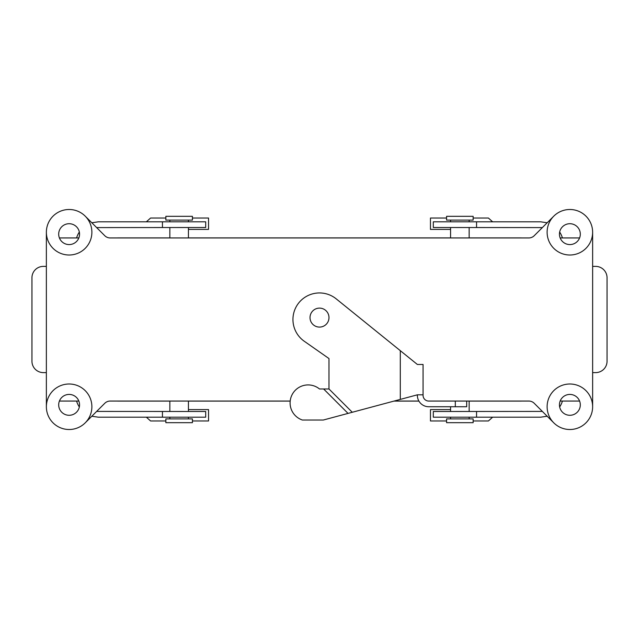 <?xml version="1.0" encoding="UTF-8"?>
<svg xmlns="http://www.w3.org/2000/svg" width="639" height="639" viewBox="0 0 639 639"><rect width="100%" height="100%" fill="white"/><g stroke="black" fill="none" stroke-linecap="round" stroke-linejoin="round"><path stroke-width="0.96" d="M328.981 388.975L352.273 412.267L417.371 394.822L417.371 395.373A11.382 11.382 0 0 0 428.753 406.747L466.686 406.747L466.686 401.06L528.852 401.06A7.588 7.588 0 0 1 534.22 403.281L553.781 422.842L534.22 403.281A7.588 7.588 0 0 0 528.852 401.06L428.753 401.06A5.687 5.687 0 0 1 423.066 395.373L423.066 364.47L417.371 364.47L336.194 298.852A26.558 26.558 0 0 0 298.285 303.525A26.558 26.558 0 0 0 304.268 341.25L328.981 358.559L328.981 388.975L319.5 388.975A18.02 18.02 0 0 0 292.335 394.247A18.02 18.02 0 0 0 302.391 420.031L323.294 420.031L348.039 413.401L323.622 388.975M418.896 401.06L394.079 401.06L418.896 401.06M290.202 401.06L110.148 401.06A7.588 7.588 0 0 0 104.78 403.281L85.219 422.842L104.78 403.281A7.588 7.588 0 0 1 110.148 401.06L290.202 401.06M520.561 401.1L469.154 401.1L520.561 401.1A26.59 26.59 0 0 0 521.975 401.06A26.59 26.59 0 0 1 520.561 401.1M418.92 401.1L393.943 401.1L418.92 401.1M290.194 401.1L188.433 401.1L290.194 401.1M169.846 401.1L118.439 401.1A26.59 26.59 0 0 1 117.025 401.06A26.59 26.59 0 0 0 118.439 401.1L169.846 401.1M520.561 237.9A26.59 26.59 0 0 1 521.975 237.94A26.59 26.59 0 0 0 520.561 237.9L469.154 237.9L520.561 237.9M118.439 237.9L169.846 237.9L118.439 237.9A26.59 26.59 0 0 0 117.025 237.94A26.59 26.59 0 0 1 118.439 237.9M188.433 237.9L450.567 237.9L188.433 237.9M559.444 404.854A10.432 10.432 0 0 1 575.092 395.821A10.432 10.432 0 0 1 575.092 413.888A10.432 10.432 0 0 1 559.444 404.854A10.432 10.432 0 0 1 575.092 395.821A10.432 10.432 0 0 1 575.092 413.888A10.432 10.432 0 0 1 559.444 404.854M46.367 406.747L46.367 232.253L46.367 406.747M559.444 234.146A10.432 10.432 0 0 0 575.092 243.179A10.432 10.432 0 0 0 575.092 225.112A10.432 10.432 0 0 0 559.444 234.146A10.432 10.432 0 0 0 575.092 243.179A10.432 10.432 0 0 0 575.092 225.112A10.432 10.432 0 0 0 559.444 234.146M592.633 232.253L592.633 406.747L592.633 232.253M534.22 235.719L553.781 216.158L534.22 235.719A7.588 7.588 0 0 1 528.852 237.94L110.148 237.94A7.588 7.588 0 0 1 104.78 235.719L85.219 216.158L104.78 235.719A7.588 7.588 0 0 0 110.148 237.94L528.852 237.94A7.588 7.588 0 0 0 534.22 235.719M69.124 429.512A22.764 22.764 0 0 1 49.419 395.373A22.764 22.764 0 0 1 88.837 395.373A22.764 22.764 0 0 1 69.124 429.512A22.764 22.764 0 0 1 49.419 395.373A22.764 22.764 0 0 1 88.837 395.373A22.764 22.764 0 0 1 69.124 429.512M569.876 429.512A22.764 22.764 0 0 1 550.163 395.373A22.764 22.764 0 0 1 589.581 395.373A22.764 22.764 0 0 1 569.876 429.512A22.764 22.764 0 0 1 550.163 395.373A22.764 22.764 0 0 1 589.581 395.373A22.764 22.764 0 0 1 569.876 429.512M569.876 255.009A22.764 22.764 0 0 1 550.163 220.87A22.764 22.764 0 0 1 589.581 220.87A22.764 22.764 0 0 1 569.876 255.009A22.764 22.764 0 0 1 550.163 220.87A22.764 22.764 0 0 1 589.581 220.87A22.764 22.764 0 0 1 569.876 255.009M69.124 255.009A22.764 22.764 0 0 1 49.419 220.87A22.764 22.764 0 0 1 88.837 220.87A22.764 22.764 0 0 1 69.124 255.009A22.764 22.764 0 0 1 49.419 220.87A22.764 22.764 0 0 1 88.837 220.87A22.764 22.764 0 0 1 69.124 255.009M79.555 234.146A10.432 10.432 0 0 1 63.908 243.179A10.432 10.432 0 0 1 63.908 225.112A10.432 10.432 0 0 1 79.555 234.146A10.432 10.432 0 0 1 63.908 243.179A10.432 10.432 0 0 1 63.908 225.112A10.432 10.432 0 0 1 79.555 234.146M79.555 404.854A10.432 10.432 0 0 0 63.908 395.821A10.432 10.432 0 0 0 63.908 413.888A10.432 10.432 0 0 0 79.555 404.854A10.432 10.432 0 0 0 63.908 395.821A10.432 10.432 0 0 0 63.908 413.888A10.432 10.432 0 0 0 79.555 404.854M192.419 422.683L165.86 422.683L165.86 418.888L192.419 418.888L165.86 418.888L165.86 422.683L192.419 422.683L192.419 418.888L192.419 422.683M188.433 418.888L188.433 417.187L188.433 418.888M188.433 411.492L188.433 401.06L188.433 411.492M446.581 418.888L473.14 418.888L473.14 422.683L446.581 422.683L473.14 422.683L473.14 418.888L446.581 418.888L446.581 422.683L446.581 418.888M450.567 406.747L450.567 411.492L450.567 406.747M450.567 417.187L450.567 418.888L450.567 417.187M192.419 220.112L165.86 220.112L165.86 216.317L192.419 216.317L165.86 216.317L165.86 220.112L192.419 220.112L192.419 216.317L192.419 220.112M188.433 237.94L188.433 227.508L188.433 237.94M188.433 221.813L188.433 220.112L188.433 221.813M446.581 216.317L473.14 216.317L473.14 220.112L446.581 220.112L473.14 220.112L473.14 216.317L446.581 216.317L446.581 220.112L446.581 216.317M450.567 220.112L450.567 221.813L450.567 220.112M450.567 227.508L450.567 237.94L450.567 227.508M96.657 411.412L205.694 411.492L205.694 417.187L98.334 417.187L91.832 416.237M146.363 417.187L150.596 420.973L165.86 420.973M192.419 420.973L208.538 420.973L208.538 409.599L188.433 409.599M192.419 218.027L208.538 218.027L208.538 229.401L188.433 229.401M76.568 401.06A22.764 22.764 0 0 0 79.34 406.963M46.367 266.391L43.332 266.391A11.382 11.382 0 0 0 31.95 277.773L31.95 361.227A11.382 11.382 0 0 0 43.332 372.609L46.367 372.609M76.568 237.94A22.764 22.764 0 0 1 79.34 232.037M96.657 227.588L205.694 227.508L205.694 221.813L98.334 221.813L91.832 222.763M146.363 221.813L150.596 218.027L165.86 218.027M542.343 227.588L433.306 227.508L433.306 221.813L540.666 221.813L547.168 222.763M492.637 221.813L488.404 218.027L473.14 218.027M446.581 218.027L430.462 218.027L430.462 229.401L450.567 229.401M446.581 420.973L430.462 420.973L430.462 409.599L450.567 409.599M562.432 237.94A22.764 22.764 0 0 0 559.66 232.037M592.633 372.609L595.668 372.609A11.382 11.382 0 0 0 607.05 361.227L607.05 277.773A11.382 11.382 0 0 0 595.668 266.391L592.633 266.391M562.432 401.06A22.764 22.764 0 0 1 559.66 406.963M542.343 411.412L433.306 411.492L433.306 417.187L540.666 417.187L547.168 416.237M492.637 417.187L488.404 420.973L473.14 420.973M466.686 406.747L466.686 401.06M319.5 308.118A9.481 9.481 0 0 1 328.981 317.607A9.481 9.481 0 0 1 319.5 327.088A9.481 9.481 0 0 1 310.019 317.607A9.481 9.481 0 0 1 319.5 308.118M417.371 394.822L423.066 394.822M352.273 412.267L348.039 413.401M162.442 411.492L162.442 417.187M162.442 227.508L162.442 221.813M476.558 227.508L476.558 221.813M476.558 411.492L476.558 417.187M400.302 399.391L400.302 350.675M455.311 406.747L455.311 401.06M579.589 237.94L560.155 237.94L579.589 237.94M579.589 401.06L560.155 401.06L579.589 401.06M59.411 401.06L78.845 401.06L59.411 401.06M59.411 237.94L78.845 237.94L59.411 237.94M169.846 418.888L169.846 417.187L169.846 418.888M169.846 411.492L169.846 401.06L169.846 411.492M469.154 401.06L469.154 411.492L469.154 401.06M469.154 417.187L469.154 418.888L469.154 417.187M169.846 237.94L169.846 227.508L169.846 237.94M169.846 221.813L169.846 220.112L169.846 221.813M469.154 220.112L469.154 221.813L469.154 220.112M469.154 227.508L469.154 237.94L469.154 227.508"/></g></svg>
